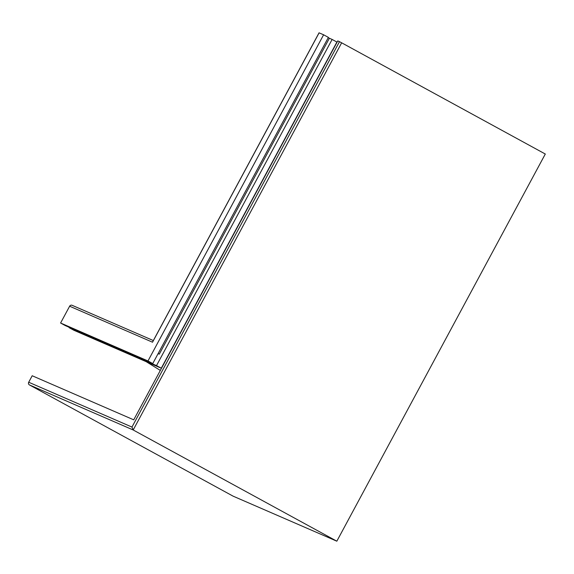 <?xml version="1.0" encoding="UTF-8"?>
<svg xmlns="http://www.w3.org/2000/svg" width="574" height="574" viewBox="0 0 574 574"><rect width="100%" height="100%" fill="white"/><g stroke="black" fill="none" stroke-linecap="round" stroke-linejoin="round"><path stroke-width="0.86" d="M336.83 541.189L545.3 154.026L341.659 42.813L133.19 429.976L336.83 541.189L233.094 496.151L29.453 384.939A2.009 1.937 -66.5 0 1 28.7 382.241L32.194 375.755L133.72 419.831L337.742 40.919L339.485 41.672L131.97 427.07L133.19 429.976L29.453 384.939M341.659 42.813L339.485 41.672M161.28 368.214L156.508 365.609L332.131 39.441L336.902 42.046L161.28 368.214L73.881 330.272L69.11 327.668L69.289 327.331M332.131 39.441L329.383 38.243L159.285 354.158L158.101 353.641M158.187 353.484L159.285 354.158M329.383 38.243L328.256 37.633M152.756 363.564L147.984 360.96L323.614 34.784L328.385 37.389L152.756 363.564L65.357 325.623L60.586 323.019L69.633 306.222A2.009 1.937 -66.5 0 1 72.137 305.311L153.337 340.561M323.614 34.784L319.101 32.854M152.993 341.358L152.526 342.212L69.633 306.222M147.984 360.96L60.586 323.019M156.508 365.609L69.11 327.668M160.325 370.417L146.155 361.649M319.115 32.833L152.526 342.212M131.97 427.07L28.7 382.241M319.051 32.811L152.706 341.738"/></g></svg>
